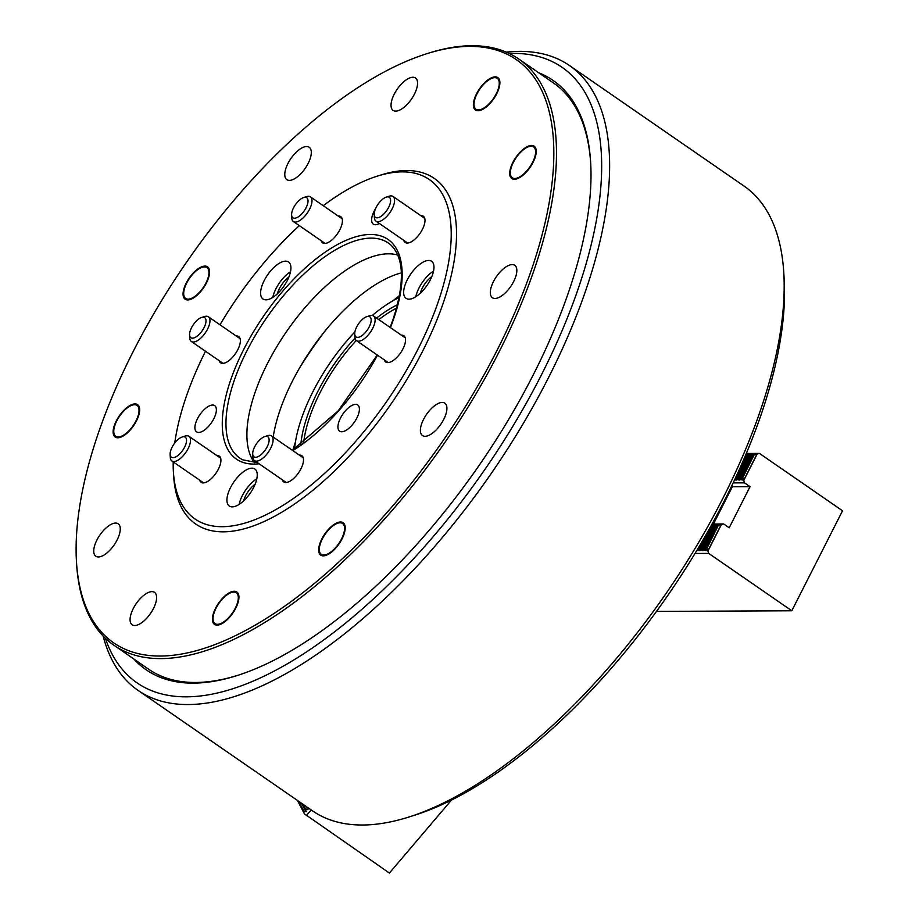 <?xml version="1.0" encoding="UTF-8"?>
<svg xmlns="http://www.w3.org/2000/svg" width="919" height="919" viewBox="0 0 919 919"><rect width="100%" height="100%" fill="white"/><g stroke="black" fill="none" stroke-linecap="round" stroke-linejoin="round"><path stroke-width="1.38" d="M538.729 72.785A358.1 157.884 124.6 0 1 590.653 162.479A358.1 157.884 124.6 0 1 479.534 464.796A358.1 157.884 124.6 0 1 236.206 675.844A358.1 157.884 124.6 0 1 193.335 683.127A358.1 157.884 124.6 0 1 133.933 659.072M427.209 53.589A354.355 156.23 -55.4 0 0 99.091 430.931A354.355 156.23 -55.4 0 0 76.461 561.578A354.355 156.23 -55.4 0 0 268.991 616.729A354.355 156.23 -55.4 0 0 530.883 271.45A354.355 156.23 -55.4 0 0 427.209 53.589L429.184 52.969A356.227 157.057 124.6 0 1 518.775 59A356.227 157.057 124.6 0 1 533.411 271.978A356.227 157.057 124.6 0 1 331.495 572.135A356.227 157.057 124.6 0 1 113.979 645.287L148.591 669.193A356.227 157.057 -55.4 0 0 195.54 682.472A356.227 157.057 -55.4 0 0 237.194 675.522M105.34 638.245A374.044 164.915 -55.4 0 0 186.373 696.832A374.044 164.915 -55.4 0 0 541.796 374.159A374.044 164.915 -55.4 0 0 512.836 53.348A374.044 164.915 -55.4 0 0 509.126 53.428M506.277 52.142A379.662 167.396 124.6 0 1 519.453 51.372A379.662 167.396 124.6 0 1 569.481 65.536A379.662 167.396 124.6 0 1 522.049 425.566A379.662 167.396 124.6 0 1 188.073 704.54A379.662 167.396 124.6 0 1 138.045 690.387A379.662 167.396 124.6 0 1 103.135 636.04M783.804 273.012L784.171 279.227A374.044 164.915 124.6 0 1 668.113 594.995A374.044 164.915 124.6 0 1 413.952 815.429L408.013 817.29A379.662 167.396 -55.4 0 0 665.999 593.536A379.662 167.396 -55.4 0 0 783.804 273.012A379.662 167.396 -55.4 0 0 743.965 186.006L569.481 65.536M138.045 690.387L312.529 810.857A379.662 167.396 -55.4 0 0 362.568 825.009A379.662 167.396 -55.4 0 0 408.013 817.29M590.71 163.513A356.227 157.057 -55.4 0 0 553.387 82.905L518.775 59M292.92 449.931A158.424 69.855 124.6 0 1 295.424 442.119M393.079 300.674A158.424 69.855 124.6 0 1 399.512 295.562M300.789 444.785A107.81 47.535 124.6 0 1 355.033 338.077M376.583 318.066A107.81 47.535 124.6 0 1 397.479 304.74M396.583 308.129A105.926 46.708 -55.4 0 0 378.812 319.605M356.262 340.478A105.926 46.708 -55.4 0 0 303.638 442.751M399.145 297.434A117.184 51.659 -55.4 0 0 372.241 315.47M354.918 331.885A117.184 51.659 -55.4 0 0 294.539 448.931M698.13 548.31L699.474 546.058M711.363 525.323L699.497 548.298L699.508 550.607L698.325 548.31M709.123 529.321L699.497 548.298M745.791 454.767L748.434 454.17L746.952 454.756L735.878 477.145M746.952 454.756L738.497 471.424M711.432 525.312L714.086 524.726L712.604 525.312L700.944 548.298L700.956 550.607L699.773 548.298M712.604 525.312L700.944 548.298M747.227 454.756L749.881 454.17L748.399 454.756L736.739 477.731L736.751 480.051L735.579 477.765M748.399 454.756L736.739 477.731M712.88 525.312L715.522 524.715L714.052 525.3L702.392 548.287L702.392 550.596L701.22 548.287M714.052 525.3L702.392 548.287M748.675 454.756L751.328 454.158L749.847 454.744L738.187 477.731L738.198 480.04L737.015 477.731M749.847 454.744L738.187 477.731M714.327 525.3L716.969 524.715L715.487 525.3L703.828 548.275L703.839 550.596L702.667 548.287M715.487 525.3L703.828 548.275M750.122 454.744L752.764 454.147L751.282 454.744L739.634 477.719L739.634 480.028L738.462 477.731M751.282 454.744L739.634 477.719M715.775 525.3L718.417 524.703L716.935 525.289L705.275 548.275L705.287 550.584L704.115 548.275M716.935 525.289L705.275 548.275M751.57 454.744L754.212 454.147L752.73 454.733L741.07 477.719L741.082 480.028L739.91 477.719M752.73 454.733L741.07 477.719M656.476 611.422L791.81 610.767L708.721 553.399L706.998 548.264L706.734 550.573L705.551 548.275M695.028 553.468L708.721 553.399M698.049 548.436L698.061 550.619L697.406 549.516M717.211 525.289L719.864 524.692L718.382 525.289L706.998 548.264M718.382 525.289L706.722 548.264M711.559 524.944L712.639 524.726L711.409 525.22M718.658 525.277L723.655 523.968L729.192 527.793L750.053 486.668L744.516 482.843L742.793 477.708L742.529 480.017L741.357 477.708M712.076 524.025L723.655 523.968M732.363 486.748L750.053 486.668M733.178 482.9L744.516 482.843M735.292 478.385L735.303 480.051L734.832 479.373M753.006 454.733L755.659 454.135L754.177 454.721L742.793 477.708M754.177 454.721L742.518 477.708M745.952 454.388L746.986 454.181L745.849 454.629M754.453 454.721L759.45 453.412L842.539 510.78L791.81 610.767M746.331 453.469L759.45 453.412M757.13 454.101L743.919 480.143M721.335 524.657L708.124 550.699M731.915 485.531L732.707 486.071L713.454 524.014M114.978 425.072A18.748 8.271 -55.4 0 0 113.772 431.976A18.748 8.271 -55.4 0 0 123.962 434.894A18.748 8.271 -55.4 0 0 137.816 416.629A18.748 8.271 -55.4 0 0 132.336 405.107A18.748 8.271 -55.4 0 0 114.978 425.072M184.903 287.233A18.748 8.271 -55.4 0 0 183.697 294.149A18.748 8.271 -55.4 0 0 193.886 297.067A18.748 8.271 -55.4 0 0 207.74 278.802A18.748 8.271 -55.4 0 0 202.26 267.268A18.748 8.271 -55.4 0 0 184.903 287.233M533.365 146.776A18.748 8.271 -55.4 0 0 528.907 146.615A18.748 8.271 -55.4 0 0 516.168 157.666A18.748 8.271 -55.4 0 0 510.355 173.496A18.748 8.271 -55.4 0 0 512.572 177.953A18.748 8.271 -55.4 0 0 530.16 166.488A18.748 8.271 -55.4 0 0 533.365 146.776M226.694 619.555A18.748 8.271 -55.4 0 0 238.055 600.406A18.748 8.271 -55.4 0 0 231.611 592.433A18.748 8.271 -55.4 0 0 224.65 596.81A18.748 8.271 -55.4 0 0 213.047 619.314A18.748 8.271 -55.4 0 0 226.694 619.555M497.03 78.207A18.748 8.271 -55.4 0 0 492.573 78.046A18.748 8.271 -55.4 0 0 479.833 89.097A18.748 8.271 -55.4 0 0 474.02 104.927A18.748 8.271 -55.4 0 0 476.237 109.384A18.748 8.271 -55.4 0 0 493.825 97.919A18.748 8.271 -55.4 0 0 497.03 78.207M332.965 550.297A18.748 8.271 -55.4 0 0 344.315 531.148A18.748 8.271 -55.4 0 0 337.87 523.175A18.748 8.271 -55.4 0 0 330.909 527.552A18.748 8.271 -55.4 0 0 319.318 550.056A18.748 8.271 -55.4 0 0 332.965 550.297M306.98 807.123L307.991 809.432L305.2 809.214L302.34 803.815M305.545 808.812L303.213 804.424M305.2 809.214L306.211 811.523L303.408 811.316L304.407 813.832L297.526 800.495M303.752 810.914L298.641 801.276M303.408 811.316L297.767 800.667M304.407 813.832L389.403 873.05L451.505 800.047M311.196 809.938L306.314 815.681M131.348 613.007A19.69 8.685 124.6 0 1 142.502 596.42A19.69 8.685 124.6 0 1 154.53 592.376A19.69 8.685 124.6 0 1 155.334 604.151A19.69 8.685 124.6 0 1 144.18 620.739A19.69 8.685 124.6 0 1 132.152 624.782A19.69 8.685 124.6 0 1 131.348 613.007M95.013 544.439A19.69 8.685 124.6 0 1 106.167 527.851A19.69 8.685 124.6 0 1 118.195 523.807A19.69 8.685 124.6 0 1 118.999 535.582A19.69 8.685 124.6 0 1 107.845 552.17A19.69 8.685 124.6 0 1 95.817 556.213A19.69 8.685 124.6 0 1 95.013 544.439M114.404 425.279A19.69 8.685 124.6 0 1 125.558 408.691A19.69 8.685 124.6 0 1 137.586 404.647A19.69 8.685 124.6 0 1 138.39 416.422A19.69 8.685 124.6 0 1 127.236 433.01A19.69 8.685 124.6 0 1 115.208 437.053A19.69 8.685 124.6 0 1 114.404 425.279M184.328 287.452A19.69 8.685 124.6 0 1 195.483 270.864A19.69 8.685 124.6 0 1 207.51 266.82A19.69 8.685 124.6 0 1 208.314 278.583A19.69 8.685 124.6 0 1 197.16 295.171A19.69 8.685 124.6 0 1 185.133 299.215A19.69 8.685 124.6 0 1 184.328 287.452M286.05 167.89A19.69 8.685 124.6 0 1 297.205 151.302A19.69 8.685 124.6 0 1 309.232 147.258A19.69 8.685 124.6 0 1 310.036 159.021A19.69 8.685 124.6 0 1 298.882 175.609A19.69 8.685 124.6 0 1 286.854 179.653A19.69 8.685 124.6 0 1 286.05 167.89M392.31 98.62A19.69 8.685 124.6 0 1 403.464 82.032A19.69 8.685 124.6 0 1 415.491 78A19.69 8.685 124.6 0 1 416.296 89.763A19.69 8.685 124.6 0 1 405.141 106.351A19.69 8.685 124.6 0 1 393.125 110.395A19.69 8.685 124.6 0 1 392.31 98.62M474.641 98.23A19.69 8.685 124.6 0 1 485.795 81.642A19.69 8.685 124.6 0 1 497.822 77.598A19.69 8.685 124.6 0 1 498.626 89.361A19.69 8.685 124.6 0 1 487.472 105.949A19.69 8.685 124.6 0 1 475.445 109.993A19.69 8.685 124.6 0 1 474.641 98.23M510.975 166.798A19.69 8.685 124.6 0 1 522.141 150.211A19.69 8.685 124.6 0 1 534.157 146.167A19.69 8.685 124.6 0 1 534.973 157.93A19.69 8.685 124.6 0 1 523.807 174.518A19.69 8.685 124.6 0 1 511.791 178.562A19.69 8.685 124.6 0 1 510.975 166.798M491.585 285.958A19.69 8.685 124.6 0 1 502.75 269.37A19.69 8.685 124.6 0 1 514.766 265.327A19.69 8.685 124.6 0 1 515.57 277.101A19.69 8.685 124.6 0 1 504.416 293.689A19.69 8.685 124.6 0 1 492.4 297.733A19.69 8.685 124.6 0 1 491.585 285.958M421.66 423.785A19.69 8.685 124.6 0 1 432.826 407.197A19.69 8.685 124.6 0 1 444.842 403.154A19.69 8.685 124.6 0 1 445.646 414.928A19.69 8.685 124.6 0 1 434.492 431.516A19.69 8.685 124.6 0 1 422.476 435.56A19.69 8.685 124.6 0 1 421.66 423.785M319.938 543.347A19.69 8.685 124.6 0 1 331.104 526.759A19.69 8.685 124.6 0 1 343.12 522.716A19.69 8.685 124.6 0 1 343.924 534.49A19.69 8.685 124.6 0 1 332.77 551.078A19.69 8.685 124.6 0 1 320.754 555.122A19.69 8.685 124.6 0 1 319.938 543.347M213.679 612.617A19.69 8.685 124.6 0 1 224.833 596.029A19.69 8.685 124.6 0 1 236.861 591.985A19.69 8.685 124.6 0 1 237.665 603.749A19.69 8.685 124.6 0 1 226.511 620.336A19.69 8.685 124.6 0 1 214.483 624.38A19.69 8.685 124.6 0 1 213.679 612.617M216.758 455.514A15.933 7.03 124.6 0 1 219.239 456.088A15.933 7.03 124.6 0 1 219.894 465.623A15.933 7.03 124.6 0 1 210.865 479.052A15.933 7.03 124.6 0 1 201.135 482.326A15.933 7.03 124.6 0 1 199.71 480.2M195.919 422.338A15.933 7.03 124.6 0 1 204.948 408.909A15.933 7.03 124.6 0 1 214.69 405.635A15.933 7.03 124.6 0 1 215.345 415.158A15.933 7.03 124.6 0 1 206.304 428.587A15.933 7.03 124.6 0 1 196.574 431.861A15.933 7.03 124.6 0 1 195.919 422.338M236.206 335.986A15.933 7.03 124.6 0 1 238.687 336.561A15.933 7.03 124.6 0 1 239.342 346.095A15.933 7.03 124.6 0 1 230.313 359.513A15.933 7.03 124.6 0 1 220.583 362.787A15.933 7.03 124.6 0 1 219.159 360.673M338.238 216.057A15.933 7.03 124.6 0 1 340.731 216.631A15.933 7.03 124.6 0 1 341.386 226.154A15.933 7.03 124.6 0 1 332.345 239.583A15.933 7.03 124.6 0 1 322.615 242.857A15.933 7.03 124.6 0 1 321.19 240.744M379.386 223.501A15.933 7.03 124.6 0 1 373.309 224.133A15.933 7.03 124.6 0 1 372.654 214.609A15.933 7.03 124.6 0 1 375.607 208.521M420.822 215.655A15.933 7.03 124.6 0 1 423.314 216.229A15.933 7.03 124.6 0 1 423.969 225.764A15.933 7.03 124.6 0 1 414.928 239.181A15.933 7.03 124.6 0 1 405.199 242.455A15.933 7.03 124.6 0 1 403.774 240.341M401.373 335.182A15.933 7.03 124.6 0 1 403.855 335.757A15.933 7.03 124.6 0 1 404.509 345.291A15.933 7.03 124.6 0 1 395.48 358.72A15.933 7.03 124.6 0 1 385.75 361.994A15.933 7.03 124.6 0 1 384.326 359.869M338.962 421.637A15.933 7.03 124.6 0 1 347.991 408.22A15.933 7.03 124.6 0 1 357.721 404.946A15.933 7.03 124.6 0 1 358.376 414.469A15.933 7.03 124.6 0 1 349.346 427.898A15.933 7.03 124.6 0 1 339.616 431.172A15.933 7.03 124.6 0 1 338.962 421.637M299.341 455.112A15.933 7.03 124.6 0 1 301.823 455.698A15.933 7.03 124.6 0 1 302.477 465.221A15.933 7.03 124.6 0 1 293.448 478.65A15.933 7.03 124.6 0 1 283.718 481.924A15.933 7.03 124.6 0 1 282.294 479.798M289.474 275.436A22.504 9.925 -55.4 0 0 288.555 261.984A22.504 9.925 -55.4 0 0 274.815 266.602A22.504 9.925 -55.4 0 0 262.064 285.556A22.504 9.925 -55.4 0 0 262.983 299.008A22.504 9.925 -55.4 0 0 276.722 294.39A22.504 9.925 -55.4 0 0 289.474 275.436M290.507 271.725A22.504 9.925 -55.4 0 0 273.828 293.689A22.504 9.925 -55.4 0 0 272.794 297.388M288.796 277.228A15.933 7.03 -55.4 0 0 277.837 292.208A15.933 7.03 -55.4 0 0 277.331 293.839M432.516 274.735A22.504 9.925 -55.4 0 0 431.597 261.283A22.504 9.925 -55.4 0 0 417.858 265.913A22.504 9.925 -55.4 0 0 405.107 284.867A22.504 9.925 -55.4 0 0 406.026 298.319A22.504 9.925 -55.4 0 0 419.765 293.701A22.504 9.925 -55.4 0 0 432.516 274.735M433.55 271.036A22.504 9.925 -55.4 0 0 416.87 292.989A22.504 9.925 -55.4 0 0 415.836 296.699M431.838 276.539A15.933 7.03 -55.4 0 0 420.868 291.518A15.933 7.03 -55.4 0 0 420.374 293.15M255.792 482.464A22.504 9.925 -55.4 0 0 254.862 469.012A22.504 9.925 -55.4 0 0 241.123 473.641A22.504 9.925 -55.4 0 0 228.371 492.595A22.504 9.925 -55.4 0 0 229.302 506.047A22.504 9.925 -55.4 0 0 243.03 501.418A22.504 9.925 -55.4 0 0 255.792 482.464M256.826 478.765A22.504 9.925 -55.4 0 0 240.146 500.717A22.504 9.925 -55.4 0 0 239.112 504.428M255.114 484.267A15.933 7.03 -55.4 0 0 244.144 499.247A15.933 7.03 -55.4 0 0 243.638 500.866M113.979 645.287A356.227 157.057 124.6 0 1 76.587 563.646L76.461 561.578M397.789 255.068A127.488 56.208 -55.4 0 0 255.149 392.195A127.488 56.208 -55.4 0 0 254.448 462.671M401.385 272.874A127.488 56.208 -55.4 0 0 280.238 409.518A127.488 56.208 -55.4 0 0 273.184 437.065M205.511 351.253A206.235 90.924 -55.4 0 0 186.568 395.687A206.235 90.924 -55.4 0 0 174.759 443.004M173.209 461.912A206.235 90.924 -55.4 0 0 173.392 471.723A206.235 90.924 -55.4 0 0 285.453 503.819A206.235 90.924 -55.4 0 0 437.869 302.868A206.235 90.924 -55.4 0 0 377.525 176.069A206.235 90.924 -55.4 0 0 323.235 205.695M173.392 471.723L173.645 475.858A209.992 92.578 -55.4 0 0 287.739 508.54A209.992 92.578 -55.4 0 0 442.924 303.936A209.992 92.578 -55.4 0 0 381.488 174.828L377.525 176.069M299.341 225.649A206.235 90.924 -55.4 0 0 219.986 324.786M369.22 326.854A12.188 5.376 -55.4 0 0 366.807 316.653A12.188 5.376 -55.4 0 0 356.687 326.911A12.188 5.376 -55.4 0 0 354.745 334.125A12.188 5.376 -55.4 0 0 360.328 336.607A12.188 5.376 -55.4 0 0 369.22 326.854M366.807 316.653L369.783 315.722A15.003 6.617 124.6 0 1 373.551 315.975A15.003 6.617 124.6 0 1 372.735 328.278A15.003 6.617 124.6 0 1 356.503 340.662A15.003 6.617 124.6 0 1 354.929 337.227L354.745 334.125M390.138 198.263A12.188 5.376 -55.4 0 0 386.267 197.114A12.188 5.376 -55.4 0 0 377.985 204.305A12.188 5.376 -55.4 0 0 374.205 214.587A12.188 5.376 -55.4 0 0 374.665 216.447A12.188 5.376 -55.4 0 0 385.164 212.565A12.188 5.376 -55.4 0 0 390.138 198.263M386.267 197.114L389.231 196.195A15.003 6.617 124.6 0 1 392.999 196.448A15.003 6.617 124.6 0 1 393.998 197.596A15.003 6.617 124.6 0 1 388.932 213.909A15.003 6.617 124.6 0 1 375.963 221.134A15.003 6.617 124.6 0 1 374.963 219.986A15.003 6.617 124.6 0 1 374.389 217.688L374.205 214.587M301.294 198.688A12.188 5.376 -55.4 0 0 291.622 214.989A12.188 5.376 -55.4 0 0 298.342 216.815A12.188 5.376 -55.4 0 0 307.578 203.938A12.188 5.376 -55.4 0 0 303.684 197.516A12.188 5.376 -55.4 0 0 301.294 198.688M303.684 197.516L306.647 196.597A15.003 6.617 124.6 0 1 310.415 196.85A15.003 6.617 124.6 0 1 310.289 207.705A15.003 6.617 124.6 0 1 300.076 220.342A15.003 6.617 124.6 0 1 293.379 221.536A15.003 6.617 124.6 0 1 291.805 218.09L291.622 214.989M191.52 327.715A12.188 5.376 -55.4 0 0 189.578 334.918A12.188 5.376 -55.4 0 0 195.161 337.411A12.188 5.376 -55.4 0 0 204.052 327.658A12.188 5.376 -55.4 0 0 201.64 317.446A12.188 5.376 -55.4 0 0 191.52 327.715M201.64 317.446L204.615 316.527A15.003 6.617 124.6 0 1 208.383 316.779A15.003 6.617 124.6 0 1 207.568 329.082A15.003 6.617 124.6 0 1 191.336 341.466A15.003 6.617 124.6 0 1 189.762 338.02L189.578 334.918M170.601 456.306A12.188 5.376 -55.4 0 0 181.1 452.435A12.188 5.376 -55.4 0 0 186.075 438.122A12.188 5.376 -55.4 0 0 182.192 436.984A12.188 5.376 -55.4 0 0 173.909 444.164A12.188 5.376 -55.4 0 0 170.13 454.457A12.188 5.376 -55.4 0 0 170.601 456.306M182.192 436.984L185.156 436.054A15.003 6.617 124.6 0 1 188.935 436.307A15.003 6.617 124.6 0 1 189.934 437.455A15.003 6.617 124.6 0 1 184.857 453.768A15.003 6.617 124.6 0 1 171.887 460.993A15.003 6.617 124.6 0 1 170.888 459.845A15.003 6.617 124.6 0 1 170.314 457.559L170.13 454.457M259.445 455.881A12.188 5.376 -55.4 0 0 268.681 443.004A12.188 5.376 -55.4 0 0 264.775 436.582A12.188 5.376 -55.4 0 0 262.397 437.754A12.188 5.376 -55.4 0 0 252.714 454.055A12.188 5.376 -55.4 0 0 259.445 455.881M264.775 436.582L267.739 435.652A15.003 6.617 124.6 0 1 271.519 435.905A15.003 6.617 124.6 0 1 271.392 446.76A15.003 6.617 124.6 0 1 261.18 459.408A15.003 6.617 124.6 0 1 254.471 460.591A15.003 6.617 124.6 0 1 252.897 457.157L252.714 454.055M324.154 332.138A222.168 97.954 -55.4 0 0 300.421 366.509M721.139 524.692L708.009 550.573M756.934 454.135L743.804 480.017M304.419 813.625L297.595 800.748M306.211 811.523L301.995 803.585M306.004 811.764L301.466 803.217M307.991 809.432L306.567 806.744M307.785 809.673L306.038 806.377M390.115 327.417L392.953 319.755C404.808 283.052 404.176 258.205 391.057 245.212A130.67 57.61 -55.4 0 0 311.196 267.475A130.67 57.61 -55.4 0 0 234.425 379.938A130.67 57.61 -55.4 0 0 242.846 459.868L257.481 462.671M259.055 463.762A133.462 58.839 124.6 0 1 230.91 379.306A133.462 58.839 124.6 0 1 350.725 238.469A133.462 58.839 124.6 0 1 393.527 319.238A133.462 58.839 124.6 0 1 390.426 327.623M377.537 355.182A133.462 58.839 124.6 0 1 292.793 450.597M315.734 343.143L307.716 354.757M292.345 450.287L338.158 410.896L377.284 355.01M373.551 315.975L405.279 337.882M356.503 340.662L388.232 362.568M392.999 196.448L424.727 218.354M375.963 221.134L407.691 243.041M293.379 221.536L325.108 243.432M310.415 196.85L342.144 218.756M191.336 341.466L223.064 363.373M208.383 316.779L240.112 338.686M171.887 460.993L203.616 482.9M188.935 436.307L220.663 458.213M271.519 435.905L303.247 457.811M254.471 460.591L286.2 482.498"/></g></svg>
